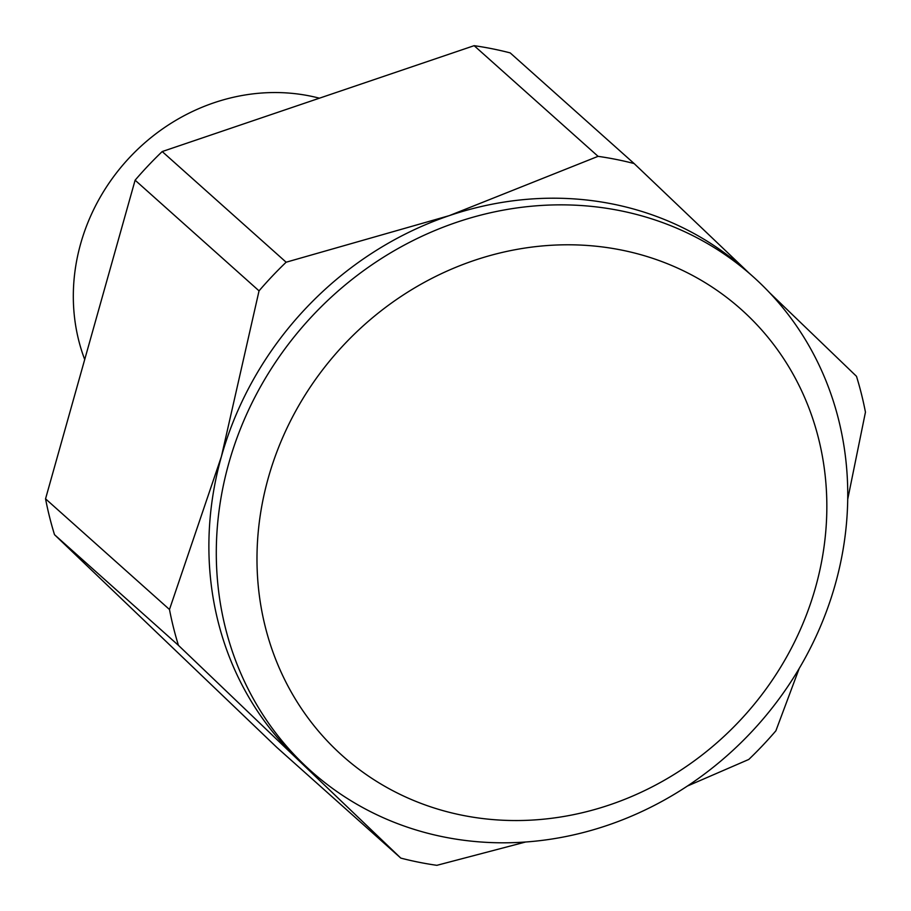 <?xml version="1.0" encoding="UTF-8"?>
<svg xmlns="http://www.w3.org/2000/svg" width="911" height="911" viewBox="0 0 911 911"><rect width="100%" height="100%" fill="white"/><g stroke="black" fill="none" stroke-linecap="round" stroke-linejoin="round"><path stroke-width="1.37" d="M319.419 98.194A194.111 177.053 131.8 0 0 80.646 243.761A194.111 177.053 131.8 0 0 84.712 359.515M228.82 463.175A331.604 302.463 131.8 0 0 311.163 771.184A331.604 302.463 131.8 0 0 835.228 584.486A331.604 302.463 131.8 0 0 759.865 282.934A331.604 302.463 131.8 0 0 752.885 276.477A331.604 302.463 131.8 0 0 228.82 463.175M169.48 609.493L45.55 498.829A372.041 339.347 131.8 0 0 54.512 534.689L178.442 645.352A372.041 339.347 -48.2 0 1 169.48 609.493L221.407 456.548A331.604 302.463 131.8 0 0 296.77 758.1A331.604 302.463 131.8 0 0 303.739 764.557L311.163 771.184M268.289 477.922A299.252 272.958 131.8 0 0 462.469 815.299A299.252 272.958 131.8 0 0 815.539 587.401A299.252 272.958 131.8 0 0 621.359 250.035A299.252 272.958 131.8 0 0 268.289 477.922M162.204 151.556A372.041 339.347 131.8 0 0 135.113 180.196L259.043 290.86A372.041 339.347 -48.2 0 1 286.134 262.209L162.204 151.556L474.141 45.675L598.072 156.339A372.041 339.347 -48.2 0 1 634.124 163.547L510.194 52.895A372.041 339.347 131.8 0 0 474.141 45.675M525.442 842.049L436.859 865.325A372.041 339.347 -48.2 0 1 400.806 858.105L276.876 747.453L54.512 534.689M799.152 668.572L775.887 730.804A372.041 339.347 -48.2 0 1 748.796 759.444L687.475 786.011M769.681 292.807L856.488 376.311A372.041 339.347 -48.2 0 1 865.45 412.171L847.72 499.262M400.806 858.105L178.442 645.352M286.134 262.209L449.248 215.645A331.604 302.463 131.8 0 0 221.407 456.548L259.043 290.86M45.55 498.829L135.113 180.196M752.885 276.477L745.471 269.85A331.604 302.463 131.8 0 0 449.248 215.645L598.072 156.339M634.124 163.547L749.001 273.015"/></g></svg>
